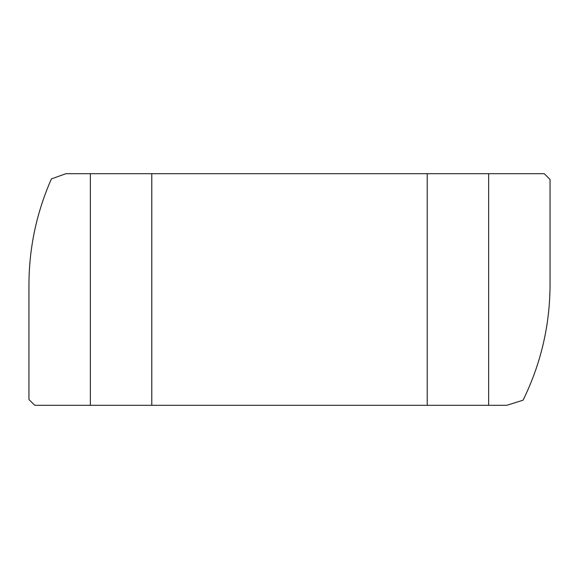 <?xml version="1.0" encoding="UTF-8"?>
<svg xmlns="http://www.w3.org/2000/svg" width="579" height="579" viewBox="0 0 579 579"><rect width="100%" height="100%" fill="white"/><g stroke="black" fill="none" stroke-linecap="round" stroke-linejoin="round"><path stroke-width="0.87" d="M151.778 405.3L34.74 405.3L28.95 399.51L28.95 284.745C29.044 247.899 36.535 212.616 51.415 178.911L65.897 173.7L151.778 173.7L151.778 405.3L506.82 405.3L523.076 400.19C540.924 363.778 549.912 325.297 550.05 284.745L550.05 179.49L544.26 173.7L151.778 173.7M488.64 173.7L488.64 405.3M90.36 405.3L90.36 173.7M427.222 405.3L427.222 173.7"/></g></svg>
